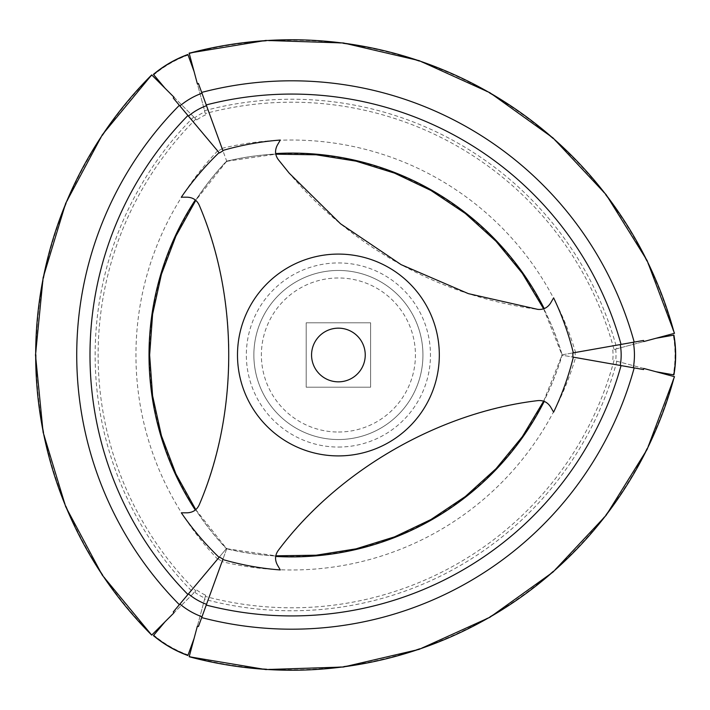 <?xml version="1.0" encoding="UTF-8"?>
<svg xmlns="http://www.w3.org/2000/svg" width="710" height="710" viewBox="0 0 710 710"><rect width="100%" height="100%" fill="white"/><g stroke="black" fill="none" stroke-linecap="round" stroke-linejoin="round"><path stroke-width="0.53" stroke-dasharray="3.55 2.66" d="M173.24 98.015L219.07 152.632M226.88 161.658L222.044 148.346L226.88 161.658A0.541 0.541 0 0 0 226.721 161.747L226.366 161.321A282.34 282.34 0 0 0 226.366 548.679L226.419 548.608A282.252 282.252 0 0 1 195.712 509.682L195.303 510.028C194.726 511.147 192.064 512.07 187.307 512.806L181.316 512.806M181.316 197.194L187.307 197.194C192.082 197.939 194.744 198.862 195.303 199.971L195.712 200.318A282.252 282.252 0 0 1 226.419 161.392L226.721 161.747M217.615 150.902A295.857 295.857 0 0 0 217.615 559.098L226.721 548.253A0.541 0.541 0 0 0 226.88 548.342L226.721 548.786A282.252 282.252 0 0 0 275.791 555.921A12.886 12.886 0 0 1 278.24 550.463A392.905 392.905 0 0 1 537.763 400.626A12.886 12.886 0 0 1 543.709 401.23A282.252 282.252 0 0 0 562.063 355.177L561.601 355.098A0.541 0.541 0 0 0 561.601 354.902L561.69 354.893A0.63 0.63 0 0 1 561.69 355.106L575.553 357.556A295.857 295.857 0 0 1 222.044 561.654L226.88 548.342M195.712 200.318A12.886 12.886 0 0 1 199.217 205.163A392.905 392.905 0 0 1 199.217 504.837A12.886 12.886 0 0 1 195.712 509.682M187.875 655.516L194.061 638.521L197.371 626.184M575.553 357.556L562.151 355.195A282.34 282.34 0 0 1 226.694 548.865L222.044 561.654M572.881 357.086L641.804 369.236M198.427 626.522L222.967 559.107M543.709 401.23L544.206 401.416C545.466 401.354 547.605 403.2 550.614 406.954L553.614 412.137M275.791 555.921L275.702 556.445C275.01 557.474 275.542 560.252 277.291 564.761L280.281 569.944M153.413 74.381L153.813 74.861A113.973 113.973 0 0 1 188.088 55.069L194.061 71.479L205.341 113.573A333.673 333.673 0 0 1 614.017 349.524L643.775 341.545M614.017 349.524L674.5 333.309M194.061 71.479L197.371 83.816M205.341 113.573L189.135 53.09M205.669 114.807A51.972 51.972 0 0 0 196.75 119.954L194.629 117.833A54.936 54.936 0 0 1 204.897 111.905M174.065 97.27L194.629 117.833M151.576 74.772L196.75 119.954M219.363 557.022L173.24 611.984M306.196 322.793L306.196 387.207L370.611 387.207L370.611 322.793L306.196 322.793L306.196 387.207L370.611 387.207L370.611 322.793L306.196 322.793M275.791 154.079A282.252 282.252 0 0 0 226.721 161.214L226.694 161.135A282.34 282.34 0 0 1 562.151 354.805L562.063 354.822A282.252 282.252 0 0 0 543.709 308.77A12.886 12.886 0 0 1 537.763 309.374A392.905 392.905 0 0 1 278.24 159.537A12.886 12.886 0 0 1 275.791 154.079L275.702 153.555C275.018 152.499 275.542 149.73 277.291 145.239L280.281 140.056M222.044 148.346A295.857 295.857 0 0 1 575.553 352.444L561.601 354.902M338.404 439.534A84.534 84.534 0 0 0 411.614 312.728A84.534 84.534 0 0 0 265.194 312.728A84.534 84.534 0 0 0 338.404 439.534A84.534 84.534 0 0 0 411.614 312.728A84.534 84.534 0 0 0 265.194 312.728A84.534 84.534 0 0 0 338.404 439.534A84.534 84.534 0 0 0 411.614 312.728A84.534 84.534 0 0 0 265.194 312.728A84.534 84.534 0 0 0 338.404 439.534M195.853 119.058A333.673 333.673 0 0 0 195.853 590.942L174.065 612.73M615.685 349.071A54.936 54.936 0 0 1 615.685 360.928L673.897 376.522A395.674 395.674 0 0 1 189.295 656.315L189.135 656.91M673.897 376.522L674.5 376.69M616.884 361.248A336.647 336.647 0 0 1 204.578 599.293L189.295 656.315M614.017 360.476A333.673 333.673 0 0 1 205.341 596.427L204.578 599.293M543.709 308.77L544.206 308.584C545.449 308.664 547.587 306.818 550.614 303.046M338.404 381.838A26.838 26.838 0 0 0 361.647 341.581A26.838 26.838 0 0 0 315.16 341.581A26.838 26.838 0 0 0 338.404 381.838M222.23 148.869A14.147 14.147 0 0 0 217.979 151.328M198.427 83.478L222.816 150.467M572.881 352.914L634.181 342.105M196.75 590.045A51.972 51.972 0 0 0 205.669 595.193L194.061 638.521M194.629 592.167A54.936 54.936 0 0 0 204.897 598.095M153.413 635.619L153.813 635.139A113.973 113.973 0 0 0 188.088 654.931M153.813 635.139L165.04 621.756M217.615 559.098L226.721 548.253M217.979 558.672A14.147 14.147 0 0 0 222.23 561.131M643.775 368.454L656.102 371.756L673.914 374.898M612.783 349.852A51.972 51.972 0 0 1 612.783 360.147M561.69 354.893L575.002 352.542A14.147 14.147 0 0 1 575.002 357.458M656.102 338.244L673.302 335.209A113.973 113.973 0 0 1 673.302 374.791M656.102 371.756L615.685 360.928M575.002 352.542L575.553 352.444M673.302 335.209L673.914 335.102M189.295 53.685A395.674 395.674 0 0 1 673.897 333.478M204.578 110.707A336.647 336.647 0 0 1 616.884 348.752M205.669 595.193L205.341 596.427M153.813 74.861L165.04 88.244M151.576 635.228L195.853 590.942M193.75 116.955A336.647 336.647 0 0 0 193.75 593.045M152.011 75.216A395.674 395.674 0 0 0 152.011 634.784M338.404 432.026A77.026 77.026 0 0 0 405.108 316.491A77.026 77.026 0 0 0 271.699 316.491A77.026 77.026 0 0 0 338.404 432.026M338.404 447.051A92.051 92.051 0 0 0 418.128 308.974A92.051 92.051 0 0 0 258.68 308.974A92.051 92.051 0 0 0 338.404 447.051M226.481 161.463L195.782 200.38M195.782 509.62L226.481 548.537M226.756 161.303L275.808 154.177M543.62 308.797L561.974 354.84M226.756 548.697L275.808 555.823M543.62 401.203L561.974 355.16"/><path stroke-width="1.06" d="M219.07 557.368C204.95 543.798 192.366 528.95 181.316 512.806L187.307 512.806C192.934 512.522 196.901 509.869 199.217 504.837C238.693 412.98 238.427 296.62 199.217 205.163C196.874 200.113 192.907 197.46 187.307 197.194L181.316 197.194C192.348 181.085 204.933 166.229 219.07 152.632L173.808 98.69M195.303 199.971A282.775 282.775 0 0 0 195.294 510.02M194.061 638.521L187.875 655.516C175.228 650.892 163.744 644.254 153.413 635.619L153.529 635.477A114.416 114.416 0 0 0 187.937 655.348M674.331 376.637A396.118 396.118 0 0 1 189.179 656.741L265.78 669.566L343.418 667.027L419.069 649.393L489.829 617.336L552.984 572.091L606.1 515.38L647.129 449.403L674.5 376.69L643.775 368.454L643.535 369.546L573.334 357.165C568.621 376.211 562.054 394.538 553.614 412.137L550.614 406.954C547.561 402.224 543.274 400.112 537.763 400.626C438.478 412.359 337.836 470.774 278.24 550.463C275.036 555.007 274.717 559.773 277.291 564.761L280.281 569.944C260.81 568.453 241.648 564.982 222.816 559.533M643.535 369.546L641.804 369.236M621.055 365.579A341.812 341.812 0 0 1 206.237 605.071M544.206 401.416A282.775 282.775 0 0 1 275.702 556.445M219.363 152.978L222.967 150.893L198.427 83.478L197.371 83.816L189.135 53.09L265.788 40.434L343.445 42.973L419.113 60.625L489.873 92.691L553.01 137.935L606.118 194.638L647.138 260.605L674.5 333.309L643.775 341.545L643.535 340.454L633.32 342.255A73.37 73.37 0 0 1 633.32 367.745M151.7 74.905L102.284 134.829L65.666 203.344L43.115 277.69L35.5 355L43.115 432.31L65.666 506.656L102.284 575.171L151.7 635.095A396.118 396.118 0 0 1 151.7 74.905L174.065 97.27L173.24 98.015M194.061 71.479L187.937 54.652A114.416 114.416 0 0 0 153.529 74.523L153.413 74.381C163.744 65.746 175.228 59.107 187.875 54.484L188.088 55.069M165.04 88.244L153.529 74.523M201.977 93.223A73.37 73.37 0 0 0 179.905 105.959M187.919 115.508A341.812 341.812 0 0 0 187.919 594.492M179.355 105.302A355.08 355.08 0 0 0 179.355 604.698M173.444 613.36L151.7 635.095M174.065 612.73L173.24 611.984L179.905 604.041A73.37 73.37 0 0 0 201.977 616.777L198.427 626.522L197.371 626.184L189.179 656.741M280.068 140.438L277.291 145.239C274.717 150.254 275.036 155.02 278.24 159.537L289.245 173.204L340.516 223.765L401.123 264.652L468.369 293.638L537.763 309.374C543.301 309.88 547.587 307.767 550.614 303.046L553.614 297.863L550.614 303.046M165.04 621.756L153.529 635.477M634.181 367.895A355.08 355.08 0 0 1 201.684 617.593M338.404 455.909A100.909 100.909 0 0 0 438.434 341.688A100.909 100.909 0 0 0 312.001 257.606A100.909 100.909 0 0 0 338.404 455.909M338.404 381.838A26.838 26.838 0 0 0 361.647 341.581A26.838 26.838 0 0 0 315.16 341.581A26.838 26.838 0 0 0 338.404 381.838M206.512 105.683A60.11 60.11 0 0 0 188.434 116.12M201.684 92.406A355.08 355.08 0 0 1 634.181 342.105L643.535 340.454M206.237 104.929A341.812 341.812 0 0 1 621.055 344.421M206.512 604.316A60.11 60.11 0 0 1 188.434 593.879L219.363 557.022L222.967 559.107L201.977 616.777M673.746 335.129A114.416 114.416 0 0 1 673.746 374.871L673.914 374.898C676.24 361.63 676.24 348.37 673.914 335.102L656.102 338.244M673.746 374.871L656.102 371.756M633.32 342.255L572.881 352.914L572.881 357.086M553.614 297.863C562.054 315.48 568.63 333.806 573.334 352.834M222.967 150.893L222.816 150.467C241.666 145.017 260.818 141.547 280.281 140.056M275.702 153.555A282.775 282.775 0 0 1 544.206 308.575M188.434 593.879L179.905 604.041M620.256 344.563A60.11 60.11 0 0 1 620.256 365.437M198.427 83.478L198.729 84.304M189.179 53.259A396.118 396.118 0 0 1 674.331 333.363M195.782 200.38L175.911 236.102L161.418 274.317L152.597 314.228L149.641 355L152.597 395.772L161.418 435.683L175.911 473.898L195.782 509.62M275.808 154.177L316.154 154.789L355.994 161.143L394.52 173.125L430.952 190.475L465.361 213.497L496.041 241.302L522.311 273.297L543.62 308.797M275.808 555.823L316.154 555.211L355.994 548.857L394.529 536.875L430.952 519.525L465.361 496.503L496.041 468.698L522.311 436.703L543.62 401.203"/></g></svg>
